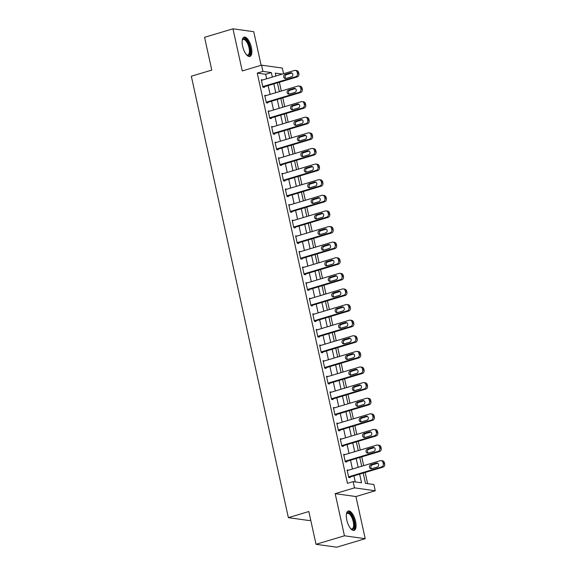<?xml version="1.0" encoding="UTF-8"?>
<svg xmlns="http://www.w3.org/2000/svg" width="576" height="576" viewBox="0 0 576 576"><rect width="100%" height="100%" fill="white"/><g stroke="black" fill="none" stroke-linecap="round" stroke-linejoin="round"><path stroke-width="0.86" d="M355.565 521.309A10.116 4.082 73.3 0 0 348.286 511.006A10.116 4.082 73.3 0 0 346.81 520.085A10.116 4.082 73.3 0 0 354.089 530.388A10.116 4.082 73.3 0 0 355.565 521.309M251.366 47.405A10.116 4.082 73.3 0 0 244.087 37.109A10.116 4.082 73.3 0 0 242.618 46.181A10.116 4.082 73.3 0 0 249.898 56.484A10.116 4.082 73.3 0 0 251.366 47.405M363.211 473.069L365.465 483.343L373.882 484.517L375.257 490.759L354.499 487.865L353.124 481.622L361.541 482.796L359.64 474.134M355.939 496.548L335.182 493.646L344.448 535.795L316.037 544.306L336.794 547.2L365.206 538.69L355.939 496.548L375.257 490.759M310.709 520.07L309.132 520.546L288.374 517.651L191.318 76.212L211.774 70.092L204.566 37.31L232.978 28.8L242.244 70.949L261.562 65.16L282.319 68.054L283.558 73.714M261.122 65.29L253.735 31.694L232.978 28.8M367.632 483.646L365.177 472.478M363.679 465.653L361.75 456.869M360.245 450.043L358.315 441.259M356.818 434.434L354.881 425.65M353.383 418.824L351.454 410.04M349.949 403.214L348.019 394.43M346.522 387.605L344.585 378.821M343.087 371.995L341.158 363.211M339.653 356.386L337.723 347.602M336.226 340.776L334.289 331.992M332.791 325.166L330.862 316.382M329.357 309.557L327.427 300.773M325.93 293.947L323.993 285.163M322.495 278.338L320.566 269.554M319.061 262.728L317.131 253.944M315.634 247.118L313.697 238.334M312.199 231.509L310.27 222.725M308.765 215.899L306.835 207.115M305.338 200.29L303.401 191.506M301.903 184.68L299.974 175.896M298.469 169.078L296.539 160.286M295.042 153.468L293.105 144.677M291.607 137.858L289.678 129.067M288.173 122.249L286.243 113.458M284.746 106.639L282.809 97.848M281.311 91.03L279.382 82.238M344.448 535.795L365.206 538.69M276.588 75.802L275.839 75.701M266.659 78.782L265.666 74.282L257.256 73.102L347.443 483.322L353.124 481.622M355.291 481.925L353.952 475.834M352.454 469.015L350.525 460.224M349.02 453.406L347.09 444.614M345.593 437.796L343.656 429.005M342.158 422.186L340.229 413.402M338.724 406.577L336.794 397.793M335.297 390.967L333.36 382.183M331.862 375.358L329.933 366.574M328.428 359.748L326.498 350.964M325.001 344.138L323.064 335.354M321.566 328.529L319.637 319.745M318.132 312.919L316.202 304.135M314.705 297.31L312.768 288.526M311.27 281.7L309.341 272.916M307.843 266.09L305.906 257.306M304.409 250.481L302.472 241.697M300.974 234.871L299.045 226.087M297.547 219.262L295.61 210.478M294.113 203.652L292.176 194.868M290.678 188.042L288.749 179.258M287.251 172.433L285.314 163.649M283.817 156.823L281.887 148.039M280.382 141.214L278.453 132.43M276.955 125.604L275.018 116.82M273.521 109.994L271.591 101.21M270.086 94.385L268.157 85.601M262.699 79.963L261.288 79.718L262.937 87.214L264.341 87.408L264.204 86.782M266.134 95.573L264.722 95.328L266.371 102.823L267.768 103.018L267.631 102.391M269.568 111.182L268.157 110.938L269.798 118.433L271.202 118.627L271.066 118.001M272.995 126.792L271.584 126.547L273.233 134.042L274.637 134.237L274.5 133.61M276.43 142.402L275.018 142.157L276.667 149.652L278.064 149.846L277.927 149.22M279.864 158.011L278.453 157.766L280.094 165.262L281.498 165.456L281.362 164.83M283.291 173.621L281.88 173.376L283.529 180.871L284.933 181.066L284.796 180.439M286.726 189.23L285.314 188.986L286.963 196.481L288.36 196.675L288.223 196.049M290.16 204.84L288.749 204.595L290.39 212.09L291.794 212.285L291.658 211.658M293.587 220.45L292.176 220.205L293.825 227.7L295.229 227.894L295.092 227.268M297.022 236.059L295.61 235.814L297.259 243.31L298.656 243.504L298.519 242.878M300.456 251.669L299.045 251.424L300.686 258.919L302.09 259.114L301.954 258.487M303.883 267.278L302.472 267.034L304.121 274.529L305.525 274.723L305.388 274.097M307.318 282.888L305.906 282.643L307.555 290.138L308.952 290.333L308.815 289.706M310.752 298.498L309.341 298.253L310.982 305.748L312.386 305.942L312.25 305.316M314.179 314.107L312.768 313.862L314.417 321.358L315.821 321.552L315.684 320.926M317.614 329.717L316.202 329.472L317.851 336.967L319.248 337.162L319.111 336.535M321.048 345.326L319.63 345.082L321.278 352.577L322.682 352.771L322.546 352.145M324.475 360.936L323.064 360.691L324.713 368.186L326.117 368.381L325.98 367.754M327.91 376.546L326.498 376.301L328.147 383.796L329.544 383.99L329.407 383.364M331.344 392.155L329.926 391.91L331.574 399.406L332.978 399.6L332.842 398.974M334.771 407.765L333.36 407.52L335.009 415.015L336.413 415.21L336.276 414.583M338.206 423.374L336.794 423.13L338.443 430.625L339.84 430.819L339.703 430.193M341.64 438.984L340.222 438.739L341.87 446.227L343.274 446.429L343.138 445.802M345.067 454.594L343.656 454.349L345.305 461.837L346.709 462.038L346.572 461.412M348.502 470.196L347.09 469.958L348.739 477.446L350.136 477.648L349.999 477.022M335.182 493.646L354.499 487.865M257.256 73.102L262.937 71.402L261.562 65.16M316.037 544.306L308.83 511.524L288.374 517.651M282.269 74.102L275.278 73.123L275.911 76.01M277.409 82.829L279.338 91.62M280.843 98.438L282.773 107.23M284.27 114.048L286.207 122.839M287.705 129.658L289.634 138.449M291.139 145.267L293.069 154.058M294.566 160.877L296.503 169.661M298.001 176.486L299.93 185.27M301.435 192.096L303.365 200.88M304.862 207.706L306.799 216.49M308.297 223.315L310.226 232.099M311.731 238.925L313.661 247.709M315.158 254.534L317.095 263.318M318.593 270.144L320.522 278.928M322.027 285.754L323.957 294.538M325.454 301.363L327.391 310.147M328.889 316.973L330.818 325.757M332.323 332.582L334.253 341.366M335.75 348.192L337.687 356.976M339.185 363.802L341.114 372.586M342.619 379.411L344.549 388.195M346.046 395.021L347.983 403.805M349.481 410.63L351.41 419.414M352.915 426.24L354.845 435.024M356.342 441.85L358.279 450.634M359.777 457.459L361.706 466.243M272.34 77.076L271.346 72.576L262.937 71.402M358.135 467.316L356.206 458.525M354.708 451.706L352.771 442.915M351.274 436.097L349.344 427.306M347.839 420.487L345.91 411.696M344.412 404.878L342.475 396.086M340.978 389.268L339.048 380.477M337.543 373.658L335.614 364.867M334.116 358.049L332.179 349.258M330.682 342.439L328.752 333.648M327.247 326.83L325.318 318.038M323.82 311.22L321.883 302.429M320.386 295.61L318.456 286.819M316.951 280.001L315.022 271.21M313.524 264.391L311.587 255.6M310.09 248.782L308.16 239.99M306.655 233.172L304.726 224.381M303.228 217.562L301.291 208.771M299.794 201.953L297.864 193.162M296.359 186.343L294.43 177.552M292.932 170.734L290.995 161.942M289.498 155.124L287.568 146.34M286.063 139.514L284.134 130.73M282.636 123.905L280.699 115.121M279.202 108.295L277.272 99.511M275.767 92.686L273.838 83.902M265.666 74.282L271.346 72.576M261.418 80.302L262.692 79.913M264.852 95.911L266.126 95.522M268.279 111.521L269.554 111.132M271.714 127.123L272.988 126.742M275.148 142.733L276.422 142.351M278.575 158.342L279.85 157.961M282.01 173.952L283.284 173.57M285.444 189.562L286.718 189.18M288.871 205.171L290.146 204.79M292.306 220.781L293.58 220.399M295.733 236.39L297.014 236.009M299.167 252L300.442 251.618M302.602 267.61L303.876 267.228M306.029 283.219L307.31 282.838M309.463 298.829L310.738 298.447M312.898 314.438L314.172 314.057M316.325 330.048L317.606 329.666M319.759 345.658L321.034 345.276M323.194 361.267L324.468 360.886M326.621 376.877L327.902 376.495M330.055 392.486L331.33 392.105M333.49 408.096L334.764 407.714M336.917 423.706L338.198 423.324M340.351 439.315L341.626 438.934M343.786 454.925L345.06 454.543M347.213 470.534L348.494 470.153M261.425 80.345L294.379 70.474A2.592 2.333 -82.1 0 1 297.202 72.295L297.475 73.541A2.592 2.333 -82.1 0 1 295.754 76.716L262.8 86.587M262.93 87.163L297.158 76.918L295.754 76.716M290.534 72.821A2.074 1.865 97.9 0 1 292.846 74.678A2.074 1.865 97.9 0 1 291.413 76.817L285.962 78.451A2.074 1.865 97.9 0 1 283.651 76.601A2.074 1.865 97.9 0 1 285.084 74.455L290.534 72.821L291.938 73.022A2.074 1.865 97.9 0 1 291.946 73.015M285.955 78.451A2.074 1.865 97.9 0 1 286.488 74.657L291.938 73.022M295.286 70.402L296.69 70.596A2.592 2.333 97.9 0 1 298.606 72.49L298.879 73.735A2.592 2.333 97.9 0 1 297.158 76.918M264.859 95.954L297.814 86.083A2.592 2.333 -82.1 0 1 300.636 87.898L300.91 89.15A2.592 2.333 -82.1 0 1 299.189 92.326L266.234 102.197M266.357 102.773L300.586 92.527L299.189 92.326M293.969 88.43A2.074 1.865 97.9 0 1 296.28 90.288A2.074 1.865 97.9 0 1 294.847 92.426L289.397 94.061A2.074 1.865 97.9 0 1 287.086 92.21A2.074 1.865 97.9 0 1 288.518 90.065L293.969 88.43L295.373 88.632A2.074 1.865 97.9 0 1 295.373 88.625L289.915 90.266A2.074 1.865 97.9 0 0 289.39 94.061M298.721 86.011L300.125 86.206A2.592 2.333 97.9 0 1 302.04 88.099L302.314 89.345A2.592 2.333 97.9 0 1 300.586 92.527M268.294 111.564L301.248 101.693A2.592 2.333 -82.1 0 1 304.07 103.507L304.344 104.76A2.592 2.333 -82.1 0 1 302.616 107.935L269.662 117.806M269.791 118.382L304.02 108.137L302.616 107.935M297.403 104.04A2.074 1.865 97.9 0 1 299.707 105.898A2.074 1.865 97.9 0 1 298.282 108.036L292.824 109.67A2.074 1.865 97.9 0 1 290.52 107.82A2.074 1.865 97.9 0 1 291.946 105.674L297.403 104.04L298.807 104.242A2.074 1.865 97.9 0 1 298.807 104.234M292.824 109.67A2.074 1.865 97.9 0 1 293.35 105.869L298.807 104.242M302.155 101.621L303.552 101.815A2.592 2.333 97.9 0 1 305.467 103.709L305.741 104.954A2.592 2.333 97.9 0 1 304.02 108.137M271.721 127.174L304.675 117.302A2.592 2.333 -82.1 0 1 307.498 119.117L307.771 120.37A2.592 2.333 -82.1 0 1 306.05 123.545L273.096 133.416M273.226 133.992L307.454 123.739L306.05 123.545M300.83 119.65A2.074 1.865 97.9 0 1 303.142 121.507A2.074 1.865 97.9 0 1 301.709 123.646L296.258 125.28A2.074 1.865 97.9 0 1 293.947 123.43A2.074 1.865 97.9 0 1 295.38 121.284L300.83 119.65L302.234 119.851A2.074 1.865 97.9 0 1 302.242 119.844M296.251 125.28A2.074 1.865 97.9 0 1 296.784 121.478L302.234 119.851M305.582 117.23L306.986 117.425A2.592 2.333 97.9 0 1 308.902 119.318L309.175 120.564A2.592 2.333 97.9 0 1 307.454 123.739M275.155 142.783L308.11 132.912A2.592 2.333 -82.1 0 1 310.932 134.726L311.206 135.979A2.592 2.333 -82.1 0 1 309.485 139.154L276.53 149.026M276.653 149.602L310.882 139.349L309.485 139.154M304.265 135.259A2.074 1.865 97.9 0 1 306.576 137.117A2.074 1.865 97.9 0 1 305.143 139.255L299.693 140.89A2.074 1.865 97.9 0 1 297.382 139.039A2.074 1.865 97.9 0 1 298.814 136.894L304.265 135.259L305.669 135.461A2.074 1.865 97.9 0 1 305.669 135.454L300.211 137.088A2.074 1.865 97.9 0 0 299.686 140.89M309.017 132.84L310.421 133.034A2.592 2.333 97.9 0 1 312.336 134.928L312.61 136.174A2.592 2.333 97.9 0 1 310.882 139.349M242.237 40.255A8.755 3.535 -106.7 0 1 242.338 39.989A8.755 3.535 -106.7 0 1 246.37 40.032A8.755 3.535 -106.7 0 1 250.294 50.825A8.755 3.535 -106.7 0 1 246.845 55.037A8.755 3.535 -106.7 0 1 246.614 54.871M246.571 54.828A8.107 3.276 73.3 0 0 247.838 55.001A8.107 3.276 73.3 0 0 249.264 49.039A8.107 3.276 73.3 0 0 245.779 40.723A8.107 3.276 73.3 0 0 243.187 39.47A8.107 3.276 73.3 0 0 242.23 40.313M249.3 56.549A10.051 4.061 73.3 0 0 250.661 48.881A10.051 4.061 73.3 0 0 246.413 38.988A10.051 4.061 73.3 0 0 243.562 37.375M346.428 514.159A8.755 3.535 -106.7 0 1 346.529 513.893A8.755 3.535 -106.7 0 1 350.323 513.677A8.755 3.535 -106.7 0 1 354.067 521.496A8.755 3.535 -106.7 0 1 351.036 528.941A8.755 3.535 -106.7 0 1 350.806 528.775M350.77 528.732A8.107 3.276 73.3 0 0 352.037 528.905A8.107 3.276 73.3 0 0 353.218 521.626A8.107 3.276 73.3 0 0 347.386 513.374A8.107 3.276 73.3 0 0 346.421 514.217M353.498 530.453A10.051 4.061 73.3 0 0 354.629 521.575A10.051 4.061 73.3 0 0 347.753 511.279M278.59 158.393L311.544 148.522A2.592 2.333 -82.1 0 1 314.366 150.336L314.64 151.589A2.592 2.333 -82.1 0 1 312.912 154.764L279.958 164.635M280.087 165.211L314.316 154.958L312.912 154.764M307.699 150.869A2.074 1.865 97.9 0 1 310.003 152.726A2.074 1.865 97.9 0 1 308.578 154.865L303.12 156.499A2.074 1.865 97.9 0 1 300.816 154.649A2.074 1.865 97.9 0 1 302.242 152.503L307.699 150.869L309.103 151.07A2.074 1.865 97.9 0 1 309.103 151.063L303.646 152.698A2.074 1.865 97.9 0 0 303.12 156.499M312.451 148.45L313.848 148.644A2.592 2.333 97.9 0 1 315.763 150.538L316.037 151.783A2.592 2.333 97.9 0 1 314.316 154.958M282.017 174.002L314.971 164.131A2.592 2.333 -82.1 0 1 317.794 165.946L318.067 167.198A2.592 2.333 -82.1 0 1 316.346 170.374L283.392 180.245M283.522 180.821L317.75 170.568L316.346 170.374M311.126 166.478A2.074 1.865 97.9 0 1 313.438 168.336A2.074 1.865 97.9 0 1 312.005 170.474L306.554 172.109A2.074 1.865 97.9 0 1 304.243 170.258A2.074 1.865 97.9 0 1 305.676 168.113L311.126 166.478L312.53 166.68A2.074 1.865 97.9 0 1 312.538 166.673M306.547 172.109A2.074 1.865 97.9 0 1 307.08 168.307L312.53 166.68M315.878 164.059L317.282 164.254A2.592 2.333 97.9 0 1 319.198 166.147L319.471 167.393A2.592 2.333 97.9 0 1 317.75 170.568M285.451 189.612L318.406 179.741A2.592 2.333 -82.1 0 1 321.228 181.555L321.502 182.808A2.592 2.333 -82.1 0 1 319.781 185.983L286.826 195.854M286.949 196.43L321.178 186.178L319.781 185.983M314.561 182.088A2.074 1.865 97.9 0 1 316.872 183.946A2.074 1.865 97.9 0 1 315.439 186.084L309.989 187.718A2.074 1.865 97.9 0 1 307.678 185.868A2.074 1.865 97.9 0 1 309.11 183.722L314.561 182.088L315.965 182.282L310.507 183.917A2.074 1.865 97.9 0 0 309.982 187.718M319.313 179.669L320.717 179.863A2.592 2.333 97.9 0 1 322.632 181.757L322.906 183.002A2.592 2.333 97.9 0 1 321.178 186.178M288.886 205.222L321.84 195.35A2.592 2.333 -82.1 0 1 324.662 197.165L324.936 198.418A2.592 2.333 -82.1 0 1 323.208 201.593L290.254 211.464M290.383 212.04L324.612 201.787L323.208 201.593M317.995 197.698A2.074 1.865 97.9 0 1 320.299 199.548A2.074 1.865 97.9 0 1 318.874 201.694L313.416 203.328A2.074 1.865 97.9 0 1 311.112 201.478A2.074 1.865 97.9 0 1 312.538 199.332L317.995 197.698L319.399 197.892L313.942 199.526A2.074 1.865 97.9 0 0 313.416 203.328M322.747 195.278L324.144 195.473A2.592 2.333 97.9 0 1 326.059 197.366L326.333 198.612A2.592 2.333 97.9 0 1 324.612 201.787M292.313 220.831L325.267 210.96A2.592 2.333 -82.1 0 1 328.09 212.774L328.363 214.027A2.592 2.333 -82.1 0 1 326.642 217.202L293.688 227.074M293.818 227.65L328.046 217.397L326.642 217.202M321.422 213.307A2.074 1.865 97.9 0 1 323.734 215.158A2.074 1.865 97.9 0 1 322.301 217.303L316.85 218.938A2.074 1.865 97.9 0 1 314.539 217.087A2.074 1.865 97.9 0 1 315.972 214.942L321.422 213.307L322.826 213.502A2.074 1.865 97.9 0 1 322.834 213.502M316.843 218.938A2.074 1.865 97.9 0 1 317.376 215.136L322.826 213.502M326.174 210.888L327.578 211.082A2.592 2.333 97.9 0 1 329.494 212.976L329.767 214.222A2.592 2.333 97.9 0 1 328.046 217.397M295.747 236.441L328.702 226.57A2.592 2.333 -82.1 0 1 331.524 228.384L331.798 229.637A2.592 2.333 -82.1 0 1 330.077 232.812L297.122 242.683M297.245 243.259L331.474 233.006L330.077 232.812M324.857 228.917A2.074 1.865 97.9 0 1 327.168 230.767A2.074 1.865 97.9 0 1 325.735 232.913L320.285 234.547A2.074 1.865 97.9 0 1 317.974 232.697A2.074 1.865 97.9 0 1 319.399 230.551L324.857 228.917L326.261 229.111L320.803 230.746A2.074 1.865 97.9 0 0 320.278 234.547M329.609 226.498L331.013 226.692A2.592 2.333 97.9 0 1 332.928 228.578L333.202 229.831A2.592 2.333 97.9 0 1 331.474 233.006M299.182 252.05L332.136 242.179A2.592 2.333 -82.1 0 1 334.951 243.994L335.232 245.246A2.592 2.333 -82.1 0 1 333.504 248.422L300.55 258.293M300.679 258.869L334.908 248.616L333.504 248.422M328.291 244.526A2.074 1.865 97.9 0 1 330.595 246.377A2.074 1.865 97.9 0 1 329.17 248.522L323.712 250.157A2.074 1.865 97.9 0 1 321.408 248.306A2.074 1.865 97.9 0 1 322.834 246.161L328.291 244.526L329.688 244.721A2.074 1.865 97.9 0 1 329.695 244.721L324.238 246.355A2.074 1.865 97.9 0 0 323.712 250.157M333.043 242.107L334.44 242.302A2.592 2.333 97.9 0 1 336.355 244.188L336.629 245.441A2.592 2.333 97.9 0 1 334.908 248.616M302.609 267.66L335.563 257.789A2.592 2.333 -82.1 0 1 338.386 259.603L338.659 260.856A2.592 2.333 -82.1 0 1 336.938 264.031L303.984 273.902M304.114 274.478L338.342 264.226L336.938 264.031M331.718 260.136A2.074 1.865 97.9 0 1 334.03 261.986A2.074 1.865 97.9 0 1 332.597 264.132L327.146 265.766A2.074 1.865 97.9 0 1 324.835 263.916A2.074 1.865 97.9 0 1 326.268 261.77L331.718 260.136L333.122 260.33A2.074 1.865 97.9 0 1 333.13 260.33M327.139 265.766A2.074 1.865 97.9 0 1 327.672 261.965L333.122 260.33M336.47 257.717L337.874 257.911A2.592 2.333 97.9 0 1 339.79 259.798L340.063 261.05A2.592 2.333 97.9 0 1 338.342 264.226M306.043 283.27L338.998 273.398A2.592 2.333 -82.1 0 1 341.82 275.213L342.094 276.466A2.592 2.333 -82.1 0 1 340.373 279.641L307.418 289.512M307.541 290.088L341.77 279.835L340.373 279.641M335.153 275.746A2.074 1.865 97.9 0 1 337.464 277.596A2.074 1.865 97.9 0 1 336.031 279.742L330.574 281.376A2.074 1.865 97.9 0 1 328.27 279.526A2.074 1.865 97.9 0 1 329.695 277.38L335.153 275.746L336.557 275.94L331.099 277.574A2.074 1.865 97.9 0 0 330.574 281.376M339.905 273.326L341.309 273.521A2.592 2.333 97.9 0 1 343.224 275.407L343.498 276.66A2.592 2.333 97.9 0 1 341.77 279.835M309.478 298.879L342.432 289.008A2.592 2.333 -82.1 0 1 345.247 290.822L345.528 292.075A2.592 2.333 -82.1 0 1 343.8 295.25L310.846 305.122M310.975 305.698L345.204 295.445L343.8 295.25M338.587 291.355A2.074 1.865 97.9 0 1 340.891 293.206A2.074 1.865 97.9 0 1 339.466 295.351L334.008 296.986A2.074 1.865 97.9 0 1 331.704 295.135A2.074 1.865 97.9 0 1 333.13 292.99L338.587 291.355L339.984 291.55A2.074 1.865 97.9 0 1 339.991 291.55L334.534 293.184A2.074 1.865 97.9 0 0 334.008 296.986M343.339 288.936L344.736 289.13A2.592 2.333 97.9 0 1 346.651 291.017L346.925 292.27A2.592 2.333 97.9 0 1 345.204 295.445M312.905 314.489L345.859 304.618A2.592 2.333 -82.1 0 1 348.682 306.432L348.955 307.685A2.592 2.333 -82.1 0 1 347.234 310.86L314.28 320.731M314.41 321.307L348.638 311.054L347.234 310.86M342.014 306.965A2.074 1.865 97.9 0 1 344.326 308.815A2.074 1.865 97.9 0 1 342.893 310.961L337.442 312.595A2.074 1.865 97.9 0 1 335.131 310.745A2.074 1.865 97.9 0 1 336.564 308.599L342.014 306.965L343.418 307.159A2.074 1.865 97.9 0 1 343.426 307.159M337.435 312.595A2.074 1.865 97.9 0 1 337.968 308.794L343.418 307.159M346.766 304.546L348.17 304.74A2.592 2.333 97.9 0 1 350.086 306.626L350.359 307.879A2.592 2.333 97.9 0 1 348.638 311.054M316.339 330.098L349.294 320.227A2.592 2.333 -82.1 0 1 352.116 322.042L352.39 323.294A2.592 2.333 -82.1 0 1 350.669 326.47L317.714 336.341M317.837 336.917L352.066 326.664L350.669 326.47M345.449 322.574A2.074 1.865 97.9 0 1 347.76 324.425A2.074 1.865 97.9 0 1 346.327 326.57L340.87 328.205A2.074 1.865 97.9 0 1 338.566 326.354A2.074 1.865 97.9 0 1 339.991 324.209L345.449 322.574L346.853 322.769L341.395 324.403A2.074 1.865 97.9 0 0 340.87 328.205M350.201 320.155L351.605 320.35A2.592 2.333 97.9 0 1 353.52 322.236L353.794 323.489A2.592 2.333 97.9 0 1 352.066 326.664M319.774 345.708L352.728 335.837A2.592 2.333 -82.1 0 1 355.543 337.651L355.824 338.904A2.592 2.333 -82.1 0 1 354.096 342.079L321.142 351.95M321.271 352.526L355.5 342.274L354.096 342.079M348.883 338.184A2.074 1.865 97.9 0 1 351.187 340.034A2.074 1.865 97.9 0 1 349.762 342.18L344.304 343.814A2.074 1.865 97.9 0 1 342 341.964A2.074 1.865 97.9 0 1 343.426 339.818L348.883 338.184L350.28 338.378A2.074 1.865 97.9 0 1 350.287 338.378L344.83 340.013A2.074 1.865 97.9 0 0 344.304 343.814M353.635 335.765L355.032 335.959A2.592 2.333 97.9 0 1 356.947 337.846L357.221 339.098A2.592 2.333 97.9 0 1 355.5 342.274M323.201 361.318L356.155 351.446A2.592 2.333 -82.1 0 1 358.978 353.261L359.251 354.514A2.592 2.333 -82.1 0 1 357.53 357.689L324.576 367.56M324.706 368.136L358.934 357.883L357.53 357.689M352.31 353.794A2.074 1.865 97.9 0 1 354.622 355.644A2.074 1.865 97.9 0 1 353.189 357.79L347.738 359.424A2.074 1.865 97.9 0 1 345.427 357.574A2.074 1.865 97.9 0 1 346.86 355.428L352.31 353.794L353.714 353.988A2.074 1.865 97.9 0 1 353.722 353.988M347.731 359.424A2.074 1.865 97.9 0 1 348.264 355.622L353.714 353.988M357.062 351.374L358.466 351.569A2.592 2.333 97.9 0 1 360.382 353.455L360.655 354.708A2.592 2.333 97.9 0 1 358.934 357.883M326.635 376.927L359.59 367.056A2.592 2.333 -82.1 0 1 362.412 368.87L362.686 370.123A2.592 2.333 -82.1 0 1 360.965 373.298L328.01 383.17M328.133 383.746L362.362 373.493L360.965 373.298M355.745 369.403A2.074 1.865 97.9 0 1 358.056 371.254A2.074 1.865 97.9 0 1 356.623 373.399L351.166 375.034A2.074 1.865 97.9 0 1 348.862 373.183A2.074 1.865 97.9 0 1 350.287 371.038L355.745 369.403L357.149 369.598L351.691 371.232A2.074 1.865 97.9 0 0 351.166 375.034M360.497 366.984L361.901 367.178A2.592 2.333 97.9 0 1 363.816 369.065L364.09 370.318A2.592 2.333 97.9 0 1 362.362 373.493M330.07 392.537L363.024 382.666A2.592 2.333 -82.1 0 1 365.839 384.48L366.12 385.733A2.592 2.333 -82.1 0 1 364.392 388.908L331.438 398.779M331.567 399.355L365.796 389.102L364.392 388.908M359.179 385.013A2.074 1.865 97.9 0 1 361.483 386.863A2.074 1.865 97.9 0 1 360.058 389.009L354.6 390.643A2.074 1.865 97.9 0 1 352.296 388.793A2.074 1.865 97.9 0 1 353.722 386.647L359.179 385.013L360.576 385.207A2.074 1.865 97.9 0 1 360.583 385.207L355.126 386.842A2.074 1.865 97.9 0 0 354.6 390.643M363.931 382.594L365.328 382.788A2.592 2.333 97.9 0 1 367.243 384.674L367.517 385.927A2.592 2.333 97.9 0 1 365.796 389.102M333.497 408.146L366.451 398.275A2.592 2.333 -82.1 0 1 369.274 400.09L369.547 401.342A2.592 2.333 -82.1 0 1 367.826 404.518L334.872 414.389M335.002 414.965L369.23 404.712L367.826 404.518M362.606 400.622A2.074 1.865 97.9 0 1 364.918 402.473A2.074 1.865 97.9 0 1 363.485 404.618L358.034 406.253A2.074 1.865 97.9 0 1 355.723 404.402A2.074 1.865 97.9 0 1 357.156 402.257L362.606 400.622L364.01 400.817A2.074 1.865 97.9 0 1 364.018 400.817M358.027 406.253A2.074 1.865 97.9 0 1 358.56 402.451L364.01 400.817M367.358 398.203L368.762 398.398A2.592 2.333 97.9 0 1 370.678 400.284L370.951 401.537A2.592 2.333 97.9 0 1 369.23 404.712M336.931 423.756L369.886 413.885A2.592 2.333 -82.1 0 1 372.708 415.699L372.982 416.952A2.592 2.333 -82.1 0 1 371.261 420.127L338.306 429.998M338.429 430.574L372.658 420.322L371.261 420.127M366.041 416.232A2.074 1.865 97.9 0 1 368.352 418.082A2.074 1.865 97.9 0 1 366.919 420.228L361.462 421.862A2.074 1.865 97.9 0 1 359.158 420.012A2.074 1.865 97.9 0 1 360.583 417.866L366.041 416.232L367.445 416.426L361.987 418.061A2.074 1.865 97.9 0 0 361.462 421.862M370.793 413.813L372.197 414.007A2.592 2.333 97.9 0 1 374.112 415.894L374.386 417.146A2.592 2.333 97.9 0 1 372.658 420.322M340.366 439.366L373.32 429.494A2.592 2.333 -82.1 0 1 376.135 431.309L376.416 432.554A2.592 2.333 -82.1 0 1 374.688 435.737L341.734 445.608M341.863 446.184L376.092 435.931L374.688 435.737M369.475 431.842A2.074 1.865 97.9 0 1 371.779 433.692A2.074 1.865 97.9 0 1 370.354 435.838L364.896 437.472A2.074 1.865 97.9 0 1 362.592 435.622A2.074 1.865 97.9 0 1 364.018 433.476L369.475 431.842L370.872 432.036A2.074 1.865 97.9 0 1 370.879 432.036L365.422 433.67A2.074 1.865 97.9 0 0 364.896 437.472M374.227 429.422L375.624 429.617A2.592 2.333 97.9 0 1 377.539 431.503L377.813 432.756A2.592 2.333 97.9 0 1 376.092 435.931M343.793 454.975L376.747 445.104A2.592 2.333 -82.1 0 1 379.57 446.918L379.843 448.164A2.592 2.333 -82.1 0 1 378.122 451.346L345.168 461.218M345.29 461.794L379.526 451.541L378.122 451.346M372.902 447.451A2.074 1.865 97.9 0 1 375.214 449.302A2.074 1.865 97.9 0 1 373.781 451.447L368.33 453.082A2.074 1.865 97.9 0 1 366.019 451.231A2.074 1.865 97.9 0 1 367.452 449.086L372.902 447.451L374.306 447.646A2.074 1.865 97.9 0 1 374.314 447.646M368.323 453.082A2.074 1.865 97.9 0 1 368.856 449.28L374.306 447.646M377.654 445.032L379.058 445.226A2.592 2.333 97.9 0 1 380.974 447.113L381.247 448.366A2.592 2.333 97.9 0 1 379.526 451.541M347.227 470.585L380.182 460.714A2.592 2.333 -82.1 0 1 383.004 462.528L383.278 463.774A2.592 2.333 -82.1 0 1 381.55 466.956L348.602 476.827M348.725 477.403L382.954 467.15L381.55 466.956M376.337 463.061A2.074 1.865 97.9 0 1 378.648 464.911A2.074 1.865 97.9 0 1 377.215 467.057L371.758 468.691A2.074 1.865 97.9 0 1 369.454 466.841A2.074 1.865 97.9 0 1 370.879 464.695L376.337 463.061L377.741 463.255L372.283 464.89A2.074 1.865 97.9 0 0 371.758 468.691M381.089 460.642L382.493 460.836A2.592 2.333 97.9 0 1 384.408 462.722L384.682 463.975A2.592 2.333 97.9 0 1 382.954 467.15M298.606 72.49L297.202 72.295M298.879 73.735L297.475 73.541M285.084 74.455L286.488 74.657M302.04 88.099L300.636 87.898M302.314 89.345L300.91 89.15M288.518 90.065L289.915 90.266M305.467 103.709L304.07 103.507M305.741 104.954L304.344 104.76M291.946 105.674L293.35 105.869M308.902 119.318L307.498 119.117M309.175 120.564L307.771 120.37M295.38 121.284L296.784 121.478M312.336 134.928L310.932 134.726M312.61 136.174L311.206 135.979M298.814 136.894L300.211 137.088M315.763 150.538L314.366 150.336M316.037 151.783L314.64 151.589M302.242 152.503L303.646 152.698M319.198 166.147L317.794 165.946M319.471 167.393L318.067 167.198M305.676 168.113L307.08 168.307M322.632 181.757L321.228 181.555M322.906 183.002L321.502 182.808M309.11 183.722L310.507 183.917M326.059 197.366L324.662 197.165M326.333 198.612L324.936 198.418M312.538 199.332L313.942 199.526M329.494 212.976L328.09 212.774M329.767 214.222L328.363 214.027M315.972 214.942L317.376 215.136M332.928 228.578L331.524 228.384M333.202 229.831L331.798 229.637M319.399 230.551L320.803 230.746M336.355 244.188L334.951 243.994M336.629 245.441L335.232 245.246M322.834 246.161L324.238 246.355M339.79 259.798L338.386 259.603M340.063 261.05L338.659 260.856M326.268 261.77L327.672 261.965M343.224 275.407L341.82 275.213M343.498 276.66L342.094 276.466M329.695 277.38L331.099 277.574M346.651 291.017L345.247 290.822M346.925 292.27L345.528 292.075M333.13 292.99L334.534 293.184M350.086 306.626L348.682 306.432M350.359 307.879L348.955 307.685M336.564 308.599L337.968 308.794M353.52 322.236L352.116 322.042M353.794 323.489L352.39 323.294M339.991 324.209L341.395 324.403M356.947 337.846L355.543 337.651M357.221 339.098L355.824 338.904M343.426 339.818L344.83 340.013M360.382 353.455L358.978 353.261M360.655 354.708L359.251 354.514M346.86 355.428L348.264 355.622M363.816 369.065L362.412 368.87M364.09 370.318L362.686 370.123M350.287 371.038L351.691 371.232M367.243 384.674L365.839 384.48M367.517 385.927L366.12 385.733M353.722 386.647L355.126 386.842M370.678 400.284L369.274 400.09M370.951 401.537L369.547 401.342M357.156 402.257L358.56 402.451M374.112 415.894L372.708 415.699M374.386 417.146L372.982 416.952M360.583 417.866L361.987 418.061M377.539 431.503L376.135 431.309M377.813 432.756L376.416 432.554M364.018 433.476L365.422 433.67M380.974 447.113L379.57 446.918M381.247 448.366L379.843 448.164M367.452 449.086L368.856 449.28M384.408 462.722L383.004 462.528M384.682 463.975L383.278 463.774M370.879 464.695L372.283 464.89"/></g></svg>
